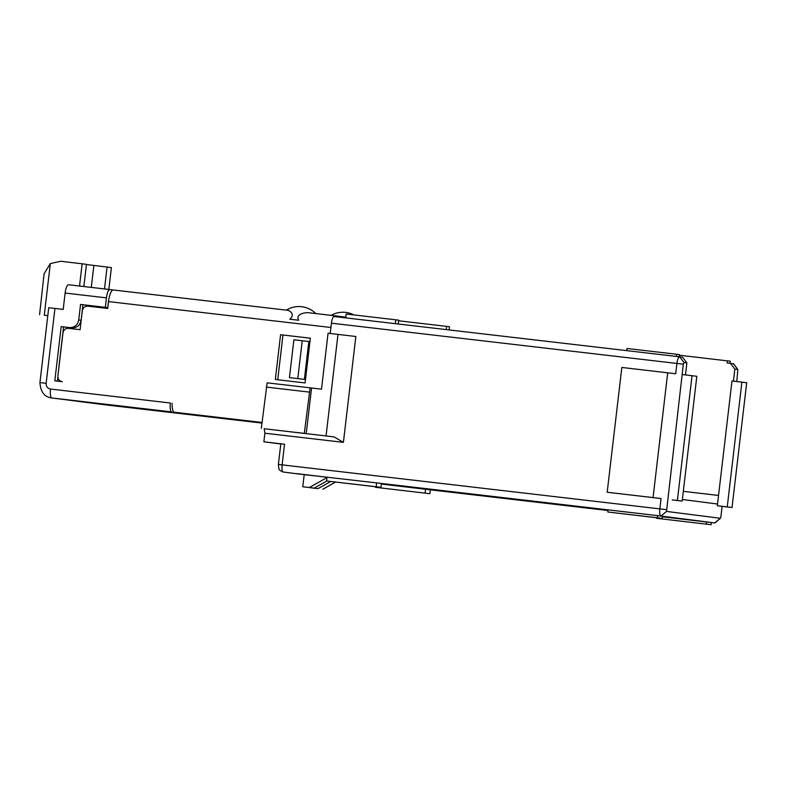 <?xml version="1.0" encoding="UTF-8"?>
<svg xmlns="http://www.w3.org/2000/svg" width="786" height="786" viewBox="0 0 786 786"><rect width="100%" height="100%" fill="white"/><g stroke="black" fill="none" stroke-linecap="round" stroke-linejoin="round"><path stroke-width="1.18" d="M381.397 483.685L385.091 484.038M381.367 483.95L411.943 487.517L381.377 483.881M429.873 493.696L375.492 487.3L429.873 493.696L430.335 489.825L381.348 484.058M711.104 524.714L656.713 518.318L711.104 524.714L711.359 522.562L662.372 516.795M685.471 374.912L686.885 362.906L684.007 362.533L683.329 364.193L666.518 511.421L720.379 518.298L715.26 522.71A6.936 1.936 -83.4 0 1 714.671 522.945L657.646 515.626L662.441 516.245L662.185 518.396L657.391 517.768L657.646 515.626L376.622 482.889L381.416 483.508L380.964 487.379L376.17 486.76L376.622 482.889L299.957 474.125A5.197 1.454 -83.4 0 1 299.957 474.125L295.634 473.614A5.197 4.991 97.4 0 1 295.575 473.604M327.015 477.21L296.715 473.604L327.015 477.249M326.966 477.603L309.389 487.526L302.777 486.75L304.192 474.705L308.721 475.147M345.201 317.839L345.29 317.112L336.467 315.972A12.134 3.38 96.6 0 0 336.457 315.972A12.134 3.38 96.6 0 0 335.131 316.66M741.905 382.124L727.247 506.911L732.041 507.53L746.7 382.743L731.982 380.964L717.618 503.315A8.666 2.417 96.6 0 1 716.577 503.905A8.666 2.417 96.6 0 0 716.577 503.905L682.356 499.483M714.671 522.945A6.936 1.936 -83.4 0 1 714.661 522.945L711.359 522.562L714.661 522.945L720.231 518.357L720.909 516.697L722.118 506.371L717.323 505.752L717.618 503.315M375.492 487.3L375.551 486.75M425.079 493.077L425.54 489.206M656.713 518.318L656.782 517.758M706.309 524.095L706.555 521.943M278.391 464.457L278.765 468.466C279.806 469.213 277.33 469.439 283.166 472.003A5.197 4.991 97.4 0 0 283.225 472.003A6.936 1.936 96.6 0 1 282.115 464.87L278.391 464.457L280.818 443.795L284.542 444.218L282.115 464.87L659.837 508.876A6.936 1.936 96.6 0 0 660.947 516.009L666.518 511.421M662.185 518.396L607.804 512L608.05 509.849M376.17 486.76L326.573 480.983L380.964 487.379M326.573 480.983L327.025 477.112M309.389 487.526L314.184 488.145L326.819 481.012M314.184 488.145L302.777 486.75M330.66 481.513L318.016 488.637L311.413 487.821M318.016 488.637L311.403 487.87M335.534 482.083L322.81 489.256M280.789 443.982L263.87 441.811L264.882 433.204L264.194 428.743L333.991 436.878L343.403 442.351L355.842 336.496L337.98 334.384L326.052 435.945L333.991 436.878M261.316 428.38L267.152 382.821L310.136 387.832L304.3 433.381L264.194 428.743M326.052 435.945L306.216 433.626L311.57 388.019L310.136 387.832M311.57 388.019L321.494 389.168L328.057 333.235L337.98 334.384M46.148 383.313L39.939 382.605L48.732 307.729L54.941 308.436L46.148 383.313C46.079 386.486 47.524 388.402 50.501 389.05L170.346 403.012A8.666 2.417 96.6 0 0 171.731 411.923L125.858 406.627M223.656 418.614L261.935 423.074L223.646 418.614A12.134 3.38 -83.4 0 1 223.646 418.614A12.134 3.38 -83.4 0 1 223.656 418.614L261.974 422.77L174.345 412.247A12.134 3.38 96.6 0 1 172.134 403.218M692.034 375.679L677.375 500.466L672.246 499.925L682.169 501.085L696.828 376.298L682.11 374.519M343.403 442.351L264.882 433.204M284.542 444.218L263.87 441.811M666.243 509.633L659.837 508.876L661.055 498.55L607.185 492.252L621.844 367.455L675.714 373.753L676.923 363.427A6.936 1.936 -83.4 0 1 679.644 356.795L682.533 357.168L686.885 362.906M330.218 333.48L331.437 323.184A6.936 1.936 96.6 0 1 334.148 316.542A6.936 1.936 96.6 0 0 334.148 316.542L626.756 350.635L627.012 348.483L676.599 354.26L676.343 356.412L626.756 350.635M607.804 512L657.391 517.768M309.144 392.076L266.169 387.066M304.3 433.381L306.216 433.626M676.599 354.26L679.477 354.624L679.232 356.746M730.066 363.309L730.312 361.196L679.409 355.233M727.433 360.823L727.178 362.975L733.367 363.731L737.72 369.469L734.841 369.106L730.489 363.358M734.841 369.106L733.426 381.131M736.787 381.524L737.848 369.558L733.878 364.095A6.936 1.936 96.6 0 0 733.367 363.731M727.247 506.911L717.323 505.752M732.041 507.53L722.118 506.371M667.717 372.8L653.058 497.587L661.055 498.55M677.375 500.466L682.169 501.085M684.007 362.533L679.654 356.795A6.936 1.936 -83.4 0 1 679.654 356.795L334.148 316.542M607.185 492.252L653.058 497.587M395.329 323.675L395.78 319.804L398.659 320.167L398.207 324.009M446.232 329.599L446.615 326.367L449.494 326.74L449.111 329.933M395.78 319.804L346.184 314.027L345.732 317.898M446.615 326.367L398.581 320.776M345.811 317.22L345.29 317.161M309.33 312.808L336.457 315.972L309.33 312.808C306.019 312.17 295.104 313.732 298.66 320.246L289.779 319.214C295.762 314.036 289.051 310.323 287.558 310.274L113.302 289.975A12.134 3.38 -83.4 0 1 113.302 289.975A12.134 3.38 -83.4 0 0 108.527 301.588L107.721 308.476L87.885 306.167C84.829 306.127 82.972 307.66 82.314 310.755L80.093 329.688L68.52 328.342C65.464 328.302 63.617 329.825 62.959 332.92L57.899 375.954C57.83 379.127 59.284 381.043 62.251 381.691L54.814 380.827L61.18 326.612L69.453 327.575C74.523 327.654 77.618 325.099 78.728 319.931L80.545 304.437L105.344 307.326L106.454 297.865L65.13 293.05L63.204 309.399L54.941 308.436M289.779 319.214L298.66 320.246M275.326 379.471L280.582 334.718L310.342 338.186L305.086 382.939L275.326 379.471M280.582 334.718L310.342 338.216M277.733 379.746L282.98 335.033M58.93 366.512L63.578 326.917L71.85 327.88C76.93 327.959 80.025 325.404 81.125 320.236L82.943 304.752L80.545 304.437M57.889 377.064L57.407 381.131M304.388 379.373L297.776 378.606L302.227 340.741L293.885 339.788L289.445 377.653L305.489 379.52L304.388 379.373L308.839 341.507L309.93 341.645M297.776 378.606L289.445 377.653M302.227 340.741L308.839 341.507M108.733 300.055A3.468 0.963 96.6 0 0 108.448 301.608L107.741 307.64L82.943 304.752M113.056 289.975L109.863 289.562A8.666 2.417 96.6 0 0 109.853 289.562A8.666 2.417 96.6 0 0 106.454 297.865M107.741 307.64L105.344 307.326M61.18 326.612L63.578 326.917M68.529 284.748L109.853 289.562L68.539 284.748A8.666 2.417 96.6 0 0 68.529 284.748A8.666 2.417 96.6 0 0 65.13 293.05M223.116 418.545A8.666 2.417 -83.4 0 1 222.959 418.545A8.666 2.417 -83.4 0 1 222.949 418.545L103.113 404.584A8.666 2.417 -83.4 0 1 103.104 404.584A13.863 13.313 97.4 0 1 102.946 404.564A13.863 13.313 97.4 0 1 102.779 404.544M108.832 289.445L111.396 267.574L86.44 264.518M104.509 288.943L107.083 267.014M91.284 287.401L93.858 265.471M79.533 286.035L82.147 263.791L86.46 264.351L83.856 286.536M219.196 417.72L222.949 418.545M164.372 411.117L167.084 411.992L219.156 418.054M82.147 263.791L60.66 261.286L50.333 263.575L44.271 315.215L47.808 315.628M167.153 411.442L167.084 411.992M44.271 315.215L47.789 315.756M50.333 263.575L44.104 273.734L39.575 314.695M135.202 407.718L67.684 400.005A13.863 13.313 -82.6 0 1 67.527 399.986L67.734 400.015A3.468 0.963 -83.4 0 1 67.734 400.015L66.446 399.799M140.046 408.288L140.763 408.366M144.909 408.848L145.705 408.946M149.762 409.418L150.637 409.516M154.626 409.978L155.569 410.096M159.499 410.547L160.501 410.665M67.576 399.995L135.811 407.787M430.335 489.825L607.971 510.517L430.335 489.825M295.693 473.614A5.197 4.991 97.4 0 1 295.634 473.614L283.166 472.003M683.309 491.338L718.542 495.445M683.329 364.193L331.437 323.184M676.343 356.412L679.644 356.795M330.926 327.497L108.527 301.588M262.013 422.455L174.345 412.247M78.728 319.931L81.125 320.236M69.453 327.575L71.85 327.88M50.501 389.05A8.666 2.417 96.6 0 0 51.886 397.962L171.731 411.923M57.643 398.708L51.886 397.962A13.863 13.313 97.4 0 1 51.729 397.942C44.507 397.107 40.577 391.998 39.939 382.605M96.865 403.719A3.468 0.963 96.6 0 0 97.032 403.798L96.874 403.778A13.863 13.313 -82.6 0 0 97.032 403.798L164.814 411.697M57.791 398.728L125.731 406.647L51.729 397.942M62.664 399.357L62.792 399.376A13.863 13.313 -82.6 0 1 62.634 399.357L62.841 399.376A3.468 0.963 -83.4 0 1 62.841 399.376L130.614 407.276L62.684 399.357M72.45 400.624L72.577 400.634A13.863 13.313 -82.6 0 1 72.42 400.614L140.399 408.543L72.469 400.624M76.222 401.066L77.47 401.273A13.863 13.313 -82.6 0 1 77.313 401.253L145.292 409.172L77.362 401.253M82.235 401.882L82.363 401.901A13.863 13.313 -82.6 0 1 82.206 401.882L150.185 409.801L82.245 401.892M86.008 402.324L87.256 402.53A13.863 13.313 -82.6 0 1 87.089 402.511L87.305 402.54A3.468 0.963 -83.4 0 1 87.295 402.54L155.078 410.439L87.138 402.52M92.011 403.149L92.139 403.169A13.863 13.313 -82.6 0 1 91.982 403.149L92.198 403.169A3.468 0.963 -83.4 0 1 92.188 403.169L159.971 411.068L92.031 403.149M62.625 399.298A3.468 0.963 96.6 0 0 62.792 399.376L130.574 407.266M67.517 399.927A3.468 0.963 96.6 0 0 67.684 400.005L135.457 407.905M72.41 400.555A3.468 0.963 96.6 0 0 72.577 400.634L140.35 408.533M77.303 401.194A3.468 0.963 96.6 0 0 77.47 401.273L145.243 409.162M82.186 401.823A3.468 0.963 96.6 0 0 82.363 401.901L150.136 409.801M87.079 402.452A3.468 0.963 96.6 0 0 87.256 402.53L155.029 410.43M91.972 403.08A3.468 0.963 96.6 0 0 92.139 403.169L159.922 411.058M287.588 310.274L113.292 289.975M315.795 313.565A23.855 23.855 0 0 0 286.34 310.136M353.916 314.921A23.855 23.855 0 0 0 331.152 315.353M222.959 418.545L102.946 404.564M95.794 403.591L96.874 403.778M61.554 399.17L62.634 399.357M71.329 400.428L72.42 400.614M81.115 401.695L82.206 401.882M90.901 402.963L91.982 403.149"/></g></svg>
